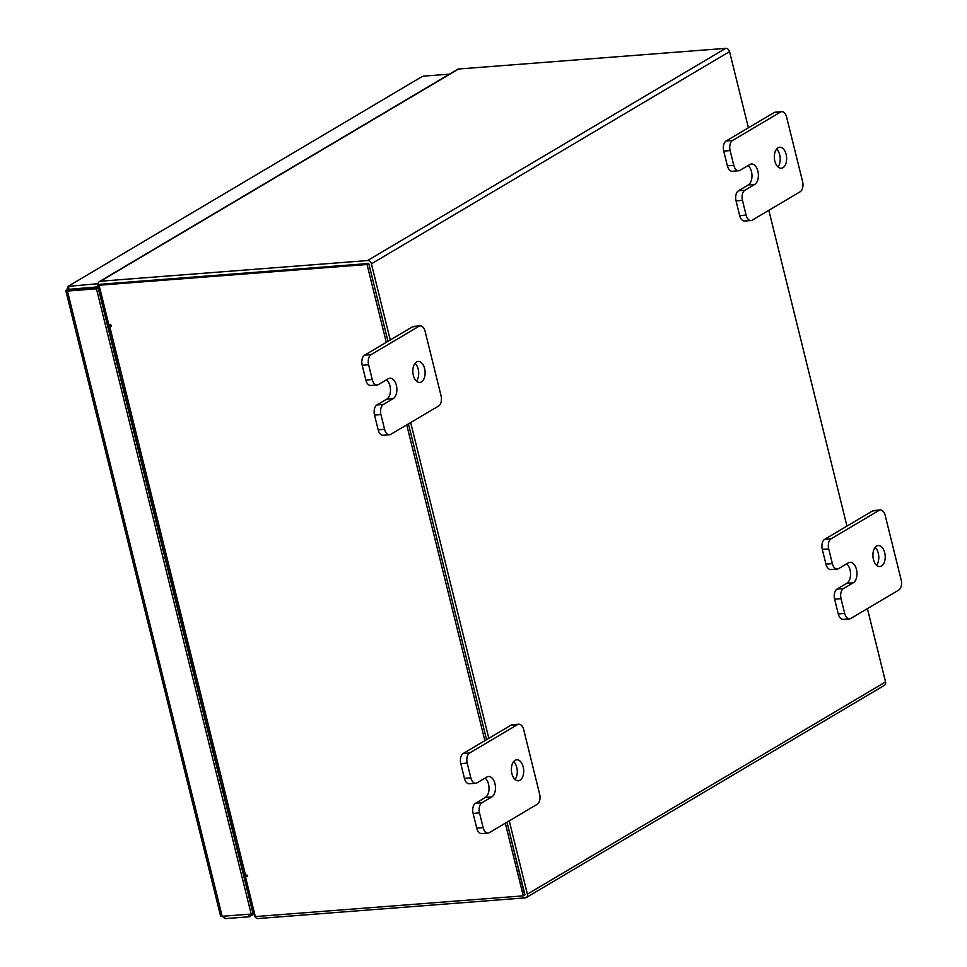 <?xml version="1.0" encoding="UTF-8"?>
<svg xmlns="http://www.w3.org/2000/svg" width="967" height="967" viewBox="0 0 967 967"><rect width="100%" height="100%" fill="white"/><g stroke="black" fill="none" stroke-linecap="round" stroke-linejoin="round"><path stroke-width="1.45" d="M782.956 167.702A10.528 6.128 -94.4 0 1 781.3 168.246A10.528 6.128 -94.4 0 1 774.555 159.676A10.528 6.128 -94.4 0 1 778.024 147.794A10.528 6.128 -94.4 0 1 779.68 147.25A10.528 6.128 -94.4 0 1 786.425 155.82A10.528 6.128 -94.4 0 1 782.956 167.702M727.365 165.816L733.784 165.321A8.002 4.654 85.6 0 0 738.691 170.76L732.273 171.256A8.002 4.654 -94.4 0 1 727.365 165.816L723.715 151.082A8.002 4.654 -94.4 0 1 726.144 140.977L774.047 112.595A8.002 4.654 -94.4 0 1 775.292 112.184L781.711 111.689A8.002 4.654 85.6 0 0 780.454 112.099L774.047 112.595M733.784 165.321L730.133 150.586L723.715 151.082M781.711 111.689A8.002 4.654 85.6 0 1 786.618 117.116L802.598 181.651A8.002 4.654 85.6 0 1 800.168 191.756L752.266 220.138A8.002 4.654 85.6 0 1 751.021 220.549L744.602 221.044A8.002 4.654 -94.4 0 1 739.682 215.617L736.044 200.87A8.002 4.654 -94.4 0 1 738.462 190.765L748.289 184.939A10.528 6.128 85.6 0 0 751.988 175.68A10.528 6.128 85.6 0 0 748.047 165.55M726.144 140.977L732.551 140.481L780.454 112.099M739.682 215.617L746.101 215.109L742.463 200.374L736.044 200.87M746.101 215.109A8.002 4.654 85.6 0 0 751.021 220.549M732.551 140.481A8.002 4.654 85.6 0 0 730.133 150.586M738.691 170.76A8.002 4.654 85.6 0 0 739.948 170.349L749.776 164.523A10.528 6.128 85.6 0 1 751.432 163.991A10.528 6.128 85.6 0 1 758.176 172.561A10.528 6.128 85.6 0 1 754.707 184.443L744.88 190.269A8.002 4.654 85.6 0 0 742.463 200.374M776.586 149.063A10.528 6.128 -94.4 0 1 777.964 166.928M421.431 381.917A10.528 6.128 -94.4 0 1 419.775 382.448A10.528 6.128 -94.4 0 1 413.03 373.891A10.528 6.128 -94.4 0 1 416.499 361.996A10.528 6.128 -94.4 0 1 418.155 361.465A10.528 6.128 -94.4 0 1 424.9 370.035A10.528 6.128 -94.4 0 1 421.431 381.917M365.84 380.031L372.259 379.535A8.002 4.654 85.6 0 0 377.178 384.963L370.76 385.458A8.002 4.654 -94.4 0 1 365.84 380.031L362.202 365.296A8.002 4.654 -94.4 0 1 364.619 355.179L412.522 326.798A8.002 4.654 -94.4 0 1 413.779 326.387L420.198 325.891A8.002 4.654 85.6 0 0 418.941 326.302L412.522 326.798M372.259 379.535L368.62 364.801L362.202 365.296M420.198 325.891A8.002 4.654 85.6 0 1 425.105 331.33L441.073 395.854A8.002 4.654 85.6 0 1 438.655 405.971L390.753 434.352A8.002 4.654 85.6 0 1 389.496 434.751L383.077 435.259A8.002 4.654 -94.4 0 1 378.17 429.819L374.519 415.085A8.002 4.654 -94.4 0 1 376.937 404.968L386.764 399.153A10.528 6.128 85.6 0 0 390.463 389.882A10.528 6.128 85.6 0 0 386.534 379.765M364.619 355.179L371.038 354.684L418.941 326.302M378.17 429.819L384.588 429.324L380.938 414.589L374.519 415.085M384.588 429.324A8.002 4.654 85.6 0 0 389.496 434.751M371.038 354.684A8.002 4.654 85.6 0 0 368.62 364.801M377.178 384.963A8.002 4.654 85.6 0 0 378.423 384.564L388.263 378.738A10.528 6.128 85.6 0 1 389.906 378.194A10.528 6.128 85.6 0 1 396.663 386.764A10.528 6.128 85.6 0 1 393.182 398.646L383.355 404.472A8.002 4.654 85.6 0 0 380.938 414.589M415.061 363.278A10.528 6.128 -94.4 0 1 416.451 381.143M881.529 566.021A10.528 6.128 -94.4 0 1 879.873 566.553A10.528 6.128 -94.4 0 1 873.128 557.995A10.528 6.128 -94.4 0 1 876.598 546.101A10.528 6.128 -94.4 0 1 878.254 545.569A10.528 6.128 -94.4 0 1 884.998 554.139A10.528 6.128 -94.4 0 1 881.529 566.021M825.939 564.136L832.357 563.64A8.002 4.654 85.6 0 0 837.265 569.067L830.846 569.575A8.002 4.654 -94.4 0 1 825.939 564.136L822.288 549.401A8.002 4.654 -94.4 0 1 824.718 539.284L872.609 510.902A8.002 4.654 -94.4 0 1 873.866 510.491L880.284 509.996A8.002 4.654 85.6 0 0 879.027 510.407L872.609 510.902M832.357 563.64L828.707 548.905L822.288 549.401M880.284 509.996A8.002 4.654 85.6 0 1 885.192 515.435L901.171 579.958A8.002 4.654 85.6 0 1 898.742 590.075L850.839 618.457A8.002 4.654 85.6 0 1 849.594 618.868L843.176 619.363A8.002 4.654 -94.4 0 1 838.256 613.924L834.618 599.189A8.002 4.654 -94.4 0 1 837.035 589.072L846.862 583.258A10.528 6.128 85.6 0 0 850.561 573.987A10.528 6.128 85.6 0 0 846.621 563.87M824.718 539.284L831.124 538.788L879.027 510.407M838.256 613.924L844.674 613.429L841.036 598.694L834.618 599.189M844.674 613.429A8.002 4.654 85.6 0 0 849.594 618.868M831.124 538.788A8.002 4.654 85.6 0 0 828.707 548.905M837.265 569.067A8.002 4.654 85.6 0 0 838.522 568.669L848.349 562.842A10.528 6.128 85.6 0 1 850.005 562.31A10.528 6.128 85.6 0 1 856.75 570.868A10.528 6.128 85.6 0 1 853.281 582.763L843.454 588.577A8.002 4.654 85.6 0 0 841.036 598.694M875.159 547.382A10.528 6.128 -94.4 0 1 876.537 565.248M520.004 780.236A10.528 6.128 -94.4 0 1 518.348 780.768A10.528 6.128 -94.4 0 1 511.603 772.198A10.528 6.128 -94.4 0 1 515.073 760.316A10.528 6.128 -94.4 0 1 516.729 759.784A10.528 6.128 -94.4 0 1 523.473 768.342A10.528 6.128 -94.4 0 1 520.004 780.236M464.414 778.35L470.832 777.855A8.002 4.654 85.6 0 0 475.74 783.282L469.333 783.778A8.002 4.654 -94.4 0 1 464.414 778.35L460.775 763.604A8.002 4.654 -94.4 0 1 463.193 753.498L511.096 725.117A8.002 4.654 -94.4 0 1 512.353 724.706L518.771 724.21A8.002 4.654 85.6 0 0 517.514 724.621L511.096 725.117M470.832 777.855L467.194 763.108L460.775 763.604M518.771 724.21A8.002 4.654 85.6 0 1 523.679 729.638L539.646 794.173A8.002 4.654 85.6 0 1 537.229 804.278L489.326 832.66A8.002 4.654 85.6 0 1 488.069 833.071L481.651 833.566A8.002 4.654 -94.4 0 1 476.743 828.139L473.093 813.404A8.002 4.654 -94.4 0 1 475.51 803.287L485.337 797.461A10.528 6.128 85.6 0 0 489.036 788.202A10.528 6.128 85.6 0 0 485.108 778.072M463.193 753.498L469.611 753.003L517.514 724.621M476.743 828.139L483.162 827.643L479.511 812.896L473.093 813.404M483.162 827.643A8.002 4.654 85.6 0 0 488.069 833.071M469.611 753.003A8.002 4.654 85.6 0 0 467.194 763.108M475.74 783.282A8.002 4.654 85.6 0 0 476.997 782.871L486.836 777.045A10.528 6.128 85.6 0 1 488.48 776.513A10.528 6.128 85.6 0 1 495.237 785.083A10.528 6.128 85.6 0 1 491.756 796.965L481.929 802.791A8.002 4.654 85.6 0 0 479.511 812.896M513.634 761.585A10.528 6.128 -94.4 0 1 515.024 779.45M422.241 76.478L67.557 286.643L422.241 76.478M98.235 283.694L68.572 286.329L68.971 289.87L65.829 290.741L220.585 916.039M68.572 286.329L66.421 290.064L67.448 291.055L69.128 290.052L98.138 287.803L96.458 288.807L251.19 914.057L222.18 916.305L221.177 915.398L225.057 918.65L224.441 916.124M98.791 286.776L69.31 289.302L69.128 290.052L70.023 289.242M449.474 74.145L423.256 76.163M98.32 287.054L97.582 284.08M248.579 914.262L249.208 916.776L254.007 913.936M225.057 918.65L249.208 916.776M252.472 911.434L253.269 910.962M222.18 916.305L67.448 291.055L96.458 288.807M98.138 287.803L252.883 913.053L251.19 914.057M104.774 310.939L103.88 310.999M108.485 323.232L107.833 323.292L98.344 284.939A3.687 2.889 -120.6 0 1 99.456 281.542L457.596 69.322A3.687 2.889 59.4 0 1 458.612 69.008L100.471 281.216L367.545 260.558A3.687 2.889 -120.6 0 1 371.413 263.822L390.257 339.985M867.399 608.642L885.542 681.928A3.687 2.889 59.4 0 1 884.43 685.337L526.29 897.545A3.687 2.889 -120.6 0 1 525.262 897.859L258.189 918.529A3.687 2.889 -120.6 0 1 254.333 915.266L244.844 876.924L247.419 875.389M244.844 876.924L245.497 876.876M748.398 127.777L729.553 51.614A3.687 2.889 59.4 0 0 725.697 48.35L458.612 69.008M101.064 284.238L368.282 263.532M526.29 897.545A3.687 2.889 -120.6 0 0 527.39 894.137L509.258 820.85M488.831 738.304L410.685 422.543M768.825 210.322L846.971 526.096M524.682 894.838L506.998 822.192L524.972 894.85L523.28 895.853L505.306 823.195M486.558 739.646L408.425 423.884L486.558 739.646M386.304 342.33L367.037 264.499L99.081 285.229L100.761 284.225L368.729 263.495L387.997 341.339L368.862 264.015M100.471 281.216A3.687 2.889 -120.6 0 0 99.456 281.542M101.801 302.586L102.587 302.115M102.079 303.735L102.877 303.263M104.799 314.698L105.693 314.638M104.593 313.852L105.476 313.779M109.706 325.033L108.739 325.601A3.687 0.822 -13.9 0 0 108.147 326.254A3.687 0.822 -13.9 0 0 109.754 326.544L111.024 326.447A0.786 0.616 -120.6 0 0 110.661 324.96L108.945 325.093L99.081 285.229M247.6 875.691L245.461 876.718L255.324 916.583L523.28 895.853M245.461 876.718L247.177 876.586A0.786 0.616 -120.6 0 0 246.803 875.099L245.533 875.195A3.687 0.822 166.1 0 1 243.926 874.917L108.147 326.254M484.878 740.649L406.732 424.876M368.729 263.495L367.037 264.499M748.289 184.939L754.707 184.443M738.462 190.765L744.88 190.269M386.764 399.153L393.182 398.646M376.937 404.968L383.355 404.472M846.862 583.258L853.281 582.763M837.035 589.072L843.454 588.577M485.337 797.461L491.756 796.965M475.51 803.287L481.929 802.791M250.405 899.395L249.619 899.866M249.788 900.579L250.586 900.12M103.856 310.915L104.654 310.443M725.697 48.35L367.545 260.558M527.39 894.137L885.542 681.928M729.553 51.614L371.413 263.822M104.472 309.73L103.687 310.189M109.754 326.544L245.533 875.195"/></g></svg>
